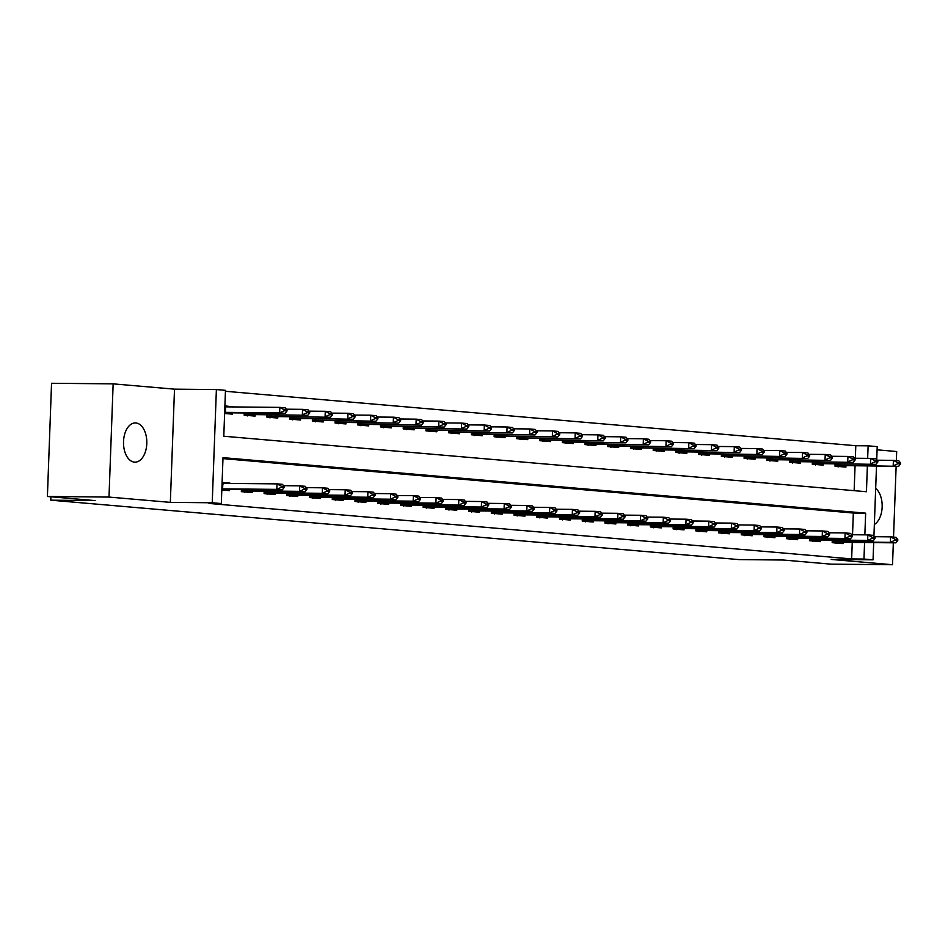 <?xml version="1.0" encoding="UTF-8"?>
<svg xmlns="http://www.w3.org/2000/svg" width="948" height="948" viewBox="0 0 948 948"><rect width="100%" height="100%" fill="white"/><g stroke="black" fill="none" stroke-linecap="round" stroke-linejoin="round"><path stroke-width="1.42" d="M135.872 422.962A19.612 11.66 90.5 0 0 135.339 422.938A19.612 11.66 90.5 0 0 123.513 441.993A19.612 11.66 90.5 0 0 134.438 462.126A19.612 11.66 90.5 0 0 134.972 462.15A19.612 11.66 90.5 0 0 146.81 443.107A19.612 11.66 90.5 0 0 135.872 422.962M855.345 458.251L855.795 445.714L868.119 445.833L877.208 446.615L876.734 459.638M896.346 460.61L896.678 451.521L877.09 449.826M873.689 542.623L873.061 559.83L831.171 559.427L892.53 564.724L830.934 564.143L783.214 560.019L738.871 559.593L50.777 500.177L95.12 500.603L47.4 496.479L51.547 383.276L113.144 383.857L108.996 497.072L170.344 502.369L212.233 502.772L216.381 389.557L225.47 390.339L223.787 436.234L866.436 491.728L867.373 466.037M170.344 502.369L174.503 389.154L113.144 383.857M174.503 389.154L216.381 389.557M855.795 445.714L225.434 391.287M892.53 564.724L893.336 542.813M893.537 537.113L896.133 466.309M47.4 496.479L108.996 497.072M854.148 490.673L855.06 465.918M224.629 413.47L232.343 414.134L232.39 412.854M232.604 406.929L224.901 405.815M244.24 412.973L244.157 415.153L255.059 416.101L255.107 414.821M266.957 414.928L266.886 417.12L277.788 418.056L277.835 416.776M289.685 416.895L289.602 419.075L300.516 420.023L300.563 418.743M312.413 418.85L312.33 421.042L323.232 421.979L323.28 420.699M335.13 420.817L335.059 423.009L345.961 423.946L346.008 422.666M357.858 422.784L357.775 424.965L368.689 425.913L368.736 424.633M380.586 424.74L380.504 426.932L391.406 427.868L391.453 426.588M403.303 426.707L403.232 428.887L414.134 429.835L414.181 428.555M426.031 428.662L425.948 430.854L436.862 431.79L436.909 430.511M448.76 430.629L448.677 432.809L459.579 433.757L459.626 432.478M471.476 432.584L471.405 434.776L482.307 435.724L482.354 434.433M494.204 434.551L494.121 436.744L505.035 437.68L505.083 436.4M516.933 436.518L516.85 438.699L527.752 439.647L527.799 438.367M539.649 438.474L539.578 440.666L550.48 441.602L550.527 440.322M562.377 440.441L562.294 442.621L573.208 443.569L573.256 442.289M585.106 442.396L585.023 444.588L595.925 445.524L595.972 444.245M607.822 444.363L607.751 446.555L618.653 447.492L618.7 446.212M630.55 446.33L630.467 448.511L641.381 449.459L641.429 448.179M653.279 448.286L653.196 450.478L664.098 451.414L664.145 450.134M675.995 450.253L675.924 452.433L686.826 453.381L686.873 452.101M698.723 452.208L698.64 454.4L709.554 455.336L709.602 454.056M721.452 454.175L721.369 456.355L732.271 457.303L732.318 456.024M744.168 456.13L744.097 458.322L754.999 459.27L755.046 457.979M766.896 458.097L766.814 460.29L777.727 461.226L777.775 459.946M789.625 460.064L789.542 462.245L800.444 463.193L800.491 461.913M812.341 462.02L812.27 464.212L823.172 465.148L823.22 463.868M835.07 463.987L834.987 466.167L845.9 467.115L845.948 465.835M864.849 534.862L865.654 513.152L223.005 457.659L221.322 503.554L208.998 503.435L851.648 558.929L852.252 542.41M852.536 534.743L853.33 513.034L222.97 458.607M221.82 489.962L229.535 490.626L229.582 489.346M229.795 483.421L222.105 482.319M241.432 489.464L241.349 491.645L252.263 492.593L252.31 491.313M264.16 491.42L264.077 493.612L274.979 494.56L275.027 493.268M286.877 493.387L286.794 495.579L297.708 496.515L297.755 495.235M309.605 495.354L309.522 497.534L320.436 498.482L320.483 497.202M332.333 497.309L332.25 499.501L343.152 500.437L343.2 499.158M355.05 499.276L354.967 501.456L365.881 502.404L365.928 501.125M377.778 501.231L377.695 503.424L388.609 504.36L388.656 503.08M400.506 503.198L400.423 505.391L411.325 506.327L411.373 505.047M423.223 505.166L423.14 507.346L434.054 508.294L434.101 507.014M445.951 507.121L445.868 509.313L456.782 510.249L456.829 508.969M468.679 509.088L468.596 511.268L479.498 512.216L479.546 510.936M491.396 511.043L491.313 513.235L502.227 514.172L502.274 512.892M514.124 513.01L514.041 515.191L524.955 516.139L525.002 514.859M536.852 514.965L536.769 517.158L547.671 518.106L547.719 516.814M559.569 516.933L559.486 519.125L570.4 520.061L570.447 518.781M582.297 518.9L582.214 521.08L593.128 522.028L593.175 520.748M605.025 520.855L604.942 523.047L615.845 523.983L615.892 522.704M627.742 522.822L627.659 525.002L638.573 525.95L638.62 524.671M650.47 524.777L650.387 526.97L661.301 527.906L661.349 526.626M673.199 526.744L673.116 528.937L684.018 529.873L684.065 528.593M695.915 528.711L695.832 530.892L706.746 531.84L706.793 530.56M718.643 530.667L718.56 532.859L729.474 533.795L729.522 532.515M741.372 532.634L741.289 534.814L752.191 535.762L752.238 534.482M764.088 534.589L764.005 536.781L774.919 537.717L774.966 536.438M786.816 536.556L786.733 538.737L797.647 539.685L797.695 538.405M809.545 538.511L809.462 540.704L820.364 541.652L820.411 540.36M832.261 540.479L832.178 542.671L843.092 543.607L843.139 542.327M50.896 496.788L50.777 500.177M873.061 559.83L863.972 559.047L864.576 542.529M851.648 558.929L863.972 559.047M221.322 503.554L212.233 502.772M876.497 466.12L873.926 536.13M867.657 458.37L868.119 445.833M853.33 513.034L865.654 513.152M222.081 482.911L229.819 482.982M224.889 406.408L232.616 406.491M874.352 524.493A19.612 11.66 90.5 0 0 882.15 507.05A19.612 11.66 90.5 0 0 875.679 488.374M284.199 487.473L284.234 486.549L281.509 486.312L281.473 487.236L284.199 487.473L282.279 489.855L227.413 489.334L223.195 489.393L221.725 490.483M222.01 482.84L223.396 483.883M221.856 488.848L276.828 489.381L277.029 483.871L282.48 484.345L284.234 486.549M222.069 483.35L277.029 483.871L281.509 486.312M282.279 489.855L276.828 489.381L281.473 487.236M224.652 412.783L285.087 413.364L279.636 412.89L279.838 407.379L224.866 406.846M284.281 410.745L287.007 410.982L287.043 410.057L284.317 409.82L284.281 410.745L279.636 412.89L224.664 412.356M226.003 412.901L224.534 413.992M284.317 409.82L279.838 407.379L285.289 407.853L287.043 410.057M285.087 413.364L287.007 410.982M306.927 489.429L306.962 488.516L304.237 488.279L304.201 489.192L306.927 489.429L305.007 491.811L250.142 491.301L245.923 491.36L244.454 492.45M241.385 490.732L299.556 491.348L299.758 485.838L305.209 486.312L306.962 488.516M283.547 485.684L299.758 485.838L304.237 488.279M305.007 491.811L299.556 491.348L304.201 489.192M329.655 491.396L329.691 490.471L326.965 490.246L326.93 491.159L329.655 491.396L327.724 493.778L272.87 493.256L268.651 493.316L267.17 494.406M264.113 492.699L322.273 493.304L322.474 487.793L327.925 488.267L329.691 490.471M306.275 487.639L322.474 487.793L326.965 490.246M327.724 493.778L322.273 493.304L326.93 491.159M352.372 493.363L352.407 492.439L349.682 492.202L349.646 493.126L352.372 493.363L350.452 495.745L295.586 495.223L291.368 495.283L289.898 496.373M286.829 494.666L345.001 495.271L345.202 489.761L350.653 490.235L352.407 492.439M328.992 489.606L345.202 489.761L349.682 492.202M350.452 495.745L345.001 495.271L349.646 493.126M244.181 414.466L307.804 415.319L244.193 414.24M307.01 412.7L309.735 412.937L309.771 412.024L307.045 411.788L307.01 412.7L302.353 414.845L302.554 409.346L286.355 409.192M248.732 414.857L247.25 415.959M307.045 411.788L302.554 409.346L308.017 409.809L309.771 412.024M307.804 415.319L309.735 412.937M266.909 416.433L330.532 417.286L266.909 416.208M329.726 414.667L332.452 414.904L332.487 413.98L329.762 413.743L329.726 414.667L325.081 416.812L325.283 411.302L309.072 411.148M271.448 416.824L269.979 417.914M329.762 413.743L325.283 411.302L330.734 411.776L332.487 413.98M330.532 417.286L332.452 414.904M289.626 418.388L353.26 419.241L289.638 418.163M352.455 416.622L355.18 416.859L355.216 415.947L352.49 415.71L352.455 416.622L347.809 418.779L348.011 413.269L331.8 413.115M294.176 418.791L292.707 419.881M352.49 415.71L348.011 413.269L353.462 413.731L355.216 415.947M353.26 419.241L355.18 416.859M375.1 495.318L375.135 494.406L372.41 494.169L372.374 495.081L375.1 495.318L373.18 497.7L318.315 497.179L314.096 497.238L312.627 498.34M309.558 496.622L367.729 497.226L367.931 491.728L373.382 492.19L375.135 494.406M351.72 491.574L367.931 491.728L372.41 494.169M373.18 497.7L367.729 497.226L372.374 495.081M312.354 420.355L375.977 421.208L312.366 420.13M375.183 418.589L377.908 418.826L377.944 417.902L375.218 417.677L375.183 418.589L370.526 420.734L370.727 415.224L354.528 415.07M316.905 420.746L315.423 421.836M375.218 417.677L370.727 415.224L376.19 415.698L377.944 417.902M375.977 421.208L377.908 418.826M397.828 497.285L397.864 496.361L395.138 496.124L395.103 497.048L397.828 497.285L395.897 499.667L341.043 499.146L336.824 499.205L335.343 500.295M332.286 498.589L390.446 499.193L390.647 493.683L396.11 494.157L397.864 496.361M374.448 493.529L390.647 493.683L395.138 496.124M395.897 499.667L390.446 499.193L395.103 497.048M335.082 422.322L398.705 423.164L335.082 422.085M397.899 420.556L400.625 420.782L400.66 419.869L397.935 419.632L397.899 420.556L393.254 422.701L393.456 417.191L377.245 417.037M339.621 422.713L338.152 423.803M397.935 419.632L393.456 417.191L398.907 417.665L400.66 419.869M398.705 423.164L400.625 420.782M420.545 499.241L420.58 498.328L417.855 498.091L417.819 499.004L420.545 499.241L418.625 501.622L363.759 501.113L359.541 501.172L358.071 502.262M355.002 500.544L413.174 501.16L413.375 495.65L418.826 496.112L420.58 498.328M397.165 495.496L413.375 495.65L417.855 498.091M418.625 501.622L413.174 501.16L417.819 499.004M357.799 424.277L421.433 425.131L357.811 424.052M420.628 422.512L423.353 422.749L423.389 421.836L420.663 421.599L420.628 422.512L415.982 424.657L416.184 419.158L399.973 418.992M362.349 424.668L360.88 425.759M420.663 421.599L416.184 419.158L421.635 419.62L423.389 421.836M421.433 425.131L423.353 422.749M443.273 501.208L443.309 500.283L440.583 500.058L440.547 500.971L443.273 501.208L441.353 503.589L386.488 503.068L382.269 503.127L380.8 504.218M377.731 502.511L435.902 503.115L436.104 497.605L441.555 498.079L443.309 500.283M419.893 497.451L436.104 497.605L440.583 500.058M441.353 503.589L435.902 503.115L440.547 500.971M380.527 426.245L444.15 427.098L380.539 426.019M443.356 424.479L446.081 424.716L446.117 423.792L443.391 423.555L443.356 424.479L438.699 426.624L438.9 421.113L422.701 420.959M385.078 426.636L383.596 427.726M443.391 423.555L438.9 421.113L444.363 421.587L446.117 423.792M444.15 427.098L446.081 424.716M466.001 503.163L466.037 502.25L463.311 502.013L463.276 502.938L466.001 503.163L464.07 505.545L409.216 505.035L404.997 505.094L403.516 506.185M400.459 504.466L458.619 505.083L458.82 499.572L464.283 500.046L466.037 502.25M442.621 499.418L458.82 499.572L463.311 502.013M464.07 505.545L458.619 505.083L463.276 502.938M403.256 428.2L466.878 429.053L403.256 427.975M466.072 426.434L468.798 426.671L468.833 425.759L466.108 425.522L466.072 426.434L461.427 428.579L461.629 423.081L445.418 422.926M407.794 428.603L406.325 429.693M466.108 425.522L461.629 423.081L467.08 423.543L468.833 425.759M466.878 429.053L468.798 426.671M488.718 505.13L488.753 504.218L486.028 503.981L485.992 504.893L488.718 505.13L486.798 507.512L431.933 506.99L427.714 507.05L426.245 508.14M423.175 506.433L481.347 507.038L481.548 501.539L486.999 502.002L488.753 504.218M465.338 501.374L481.548 501.539L486.028 503.981M486.798 507.512L481.347 507.038L485.992 504.893M425.972 430.167L489.606 431.02L425.984 429.942M488.801 428.401L491.526 428.638L491.562 427.714L488.836 427.477L488.801 428.401L484.155 430.546L484.357 425.036L468.146 424.882M430.522 430.558L429.053 431.648M488.836 427.477L484.357 425.036L489.808 425.51L491.562 427.714M489.606 431.02L491.526 428.638M511.446 507.097L511.482 506.173L508.756 505.936L508.721 506.86L511.446 507.097L509.526 509.479L454.661 508.958L450.442 509.017L448.973 510.107M445.904 508.401L504.075 509.005L504.277 503.495L509.728 503.969L511.482 506.173M488.066 503.341L504.277 503.495L508.756 505.936M509.526 509.479L504.075 509.005L508.721 506.86M448.7 432.134L512.323 432.975L448.712 431.897M511.529 430.356L514.254 430.593L514.29 429.681L511.565 429.444L511.529 430.356L506.872 432.513L507.073 427.003L490.874 426.849M453.251 432.525L451.769 433.615M511.565 429.444L507.073 427.003L512.536 427.477L514.29 429.681M512.323 432.975L514.254 430.593M534.174 509.052L534.21 508.14L531.484 507.903L531.449 508.815L534.174 509.052L532.243 511.434L477.389 510.925L473.171 510.984L471.689 512.074M468.632 510.356L526.792 510.96L526.993 505.462L532.456 505.924L534.21 508.14M510.794 505.308L526.993 505.462L531.484 507.903M532.243 511.434L526.792 510.96L531.449 508.815M471.429 434.089L535.051 434.942L471.429 433.864M534.245 432.324L536.971 432.561L537.006 431.636L534.281 431.411L534.245 432.324L529.6 434.468L529.802 428.958L513.591 428.804M475.967 434.48L474.498 435.57M534.281 431.411L529.802 428.958L535.253 429.432L537.006 431.636M535.051 434.942L536.971 432.561M556.891 511.019L556.926 510.095L554.201 509.858L554.165 510.782L556.891 511.019L554.971 513.401L500.106 512.88L495.887 512.939L494.418 514.029M491.348 512.323L549.52 512.927L549.721 507.417L555.173 507.891L556.926 510.095M533.511 507.263L549.721 507.417L554.201 509.858M554.971 513.401L549.52 512.927L554.165 510.782M494.145 436.056L557.779 436.909L494.157 435.831M556.974 434.291L559.699 434.528L559.735 433.603L557.009 433.366L556.974 434.291L552.329 436.436L552.53 430.925L536.319 430.771M498.695 436.447L497.226 437.538M557.009 433.366L552.53 430.925L557.981 431.399L559.735 433.603M557.779 436.909L559.699 434.528M579.619 512.975L579.655 512.062L576.929 511.825L576.894 512.738L579.619 512.975L577.699 515.356L522.834 514.847L518.615 514.906L517.146 515.996M514.077 514.278L572.248 514.894L572.45 509.384L577.901 509.858L579.655 512.062M556.239 509.23L572.45 509.384L576.929 511.825M577.699 515.356L572.248 514.894L576.894 512.738M516.873 438.012L580.496 438.865L516.885 437.786M579.702 436.246L582.428 436.483L582.463 435.57L579.738 435.333L579.702 436.246L575.045 438.391L575.246 432.892L559.047 432.738M521.424 438.403L519.942 439.505M579.738 435.333L575.246 432.892L580.709 433.355L582.463 435.57M580.496 438.865L582.428 436.483M602.347 514.942L602.383 514.017L599.657 513.792L599.622 514.705L602.347 514.942L600.416 517.324L545.562 516.802L541.344 516.861L539.862 517.952M536.805 516.245L594.965 516.85L595.166 511.339L600.629 511.813L602.383 514.017M578.967 511.185L595.166 511.339L599.657 513.792M600.416 517.324L594.965 516.85L599.622 514.705M539.602 439.979L603.224 440.832L539.602 439.754M602.418 438.213L605.144 438.45L605.179 437.526L602.454 437.289L602.418 438.213L597.773 440.358L597.975 434.848L581.764 434.694M544.14 440.37L542.671 441.46M602.454 437.289L597.975 434.848L603.426 435.322L605.179 437.526M603.224 440.832L605.144 438.45M625.064 516.909L625.099 515.985L622.374 515.748L622.338 516.672L625.064 516.909L623.144 519.291L568.279 518.769L564.06 518.829L562.591 519.919M559.521 518.212L617.693 518.817L617.895 513.306L623.346 513.78L625.099 515.985M601.684 513.152L617.895 513.306L622.374 515.748M623.144 519.291L617.693 518.817L622.338 516.672M562.318 441.934L625.953 442.787L562.33 441.709M625.147 440.168L627.872 440.405L627.908 439.493L625.182 439.256L625.147 440.168L620.502 442.325L620.703 436.815L604.492 436.661M566.868 442.337L565.399 443.427M625.182 439.256L620.703 436.815L626.154 437.277L627.908 439.493M625.953 442.787L627.872 440.405M647.792 518.864L647.828 517.952L645.102 517.715L645.067 518.627L647.792 518.864L645.872 521.246L591.007 520.725L586.788 520.784L585.319 521.886M582.25 520.168L640.421 520.772L640.623 515.274L646.074 515.736L647.828 517.952M624.412 515.12L640.623 515.274L645.102 517.715M645.872 521.246L640.421 520.772L645.067 518.627M585.046 443.901L648.669 444.754L585.058 443.676M647.875 442.135L650.601 442.372L650.636 441.448L647.911 441.223L647.875 442.135L643.218 444.28L643.419 438.77L627.221 438.616M589.597 444.292L588.115 445.382M647.911 441.223L643.419 438.77L648.882 439.244L650.636 441.448M648.669 444.754L650.601 442.372M670.52 520.831L670.556 519.907L667.83 519.67L667.795 520.594L670.52 520.831L668.589 523.213L613.735 522.692L609.517 522.751L608.035 523.841M604.978 522.135L663.138 522.739L663.339 517.229L668.802 517.703L670.556 519.907M647.14 517.075L663.339 517.229L667.83 519.67M668.589 523.213L663.138 522.739L667.795 520.594M607.775 445.868L671.397 446.709L607.775 445.631M670.591 444.102L673.317 444.328L673.353 443.415L670.627 443.178L670.591 444.102L665.946 446.247L666.148 440.737L649.937 440.583M612.313 446.259L610.844 447.349M670.627 443.178L666.148 440.737L671.599 441.211L673.353 443.415M671.397 446.709L673.317 444.328M693.237 522.786L693.272 521.874L690.547 521.637L690.511 522.549L693.237 522.786L691.317 525.168L636.452 524.659L632.233 524.718L630.764 525.808M627.695 524.09L685.866 524.706L686.068 519.196L691.519 519.658L693.272 521.874M669.857 519.042L686.068 519.196L690.547 521.637M691.317 525.168L685.866 524.706L690.511 522.549M630.491 447.823L694.126 448.677L630.503 447.598M693.32 446.058L696.045 446.295L696.081 445.382L693.355 445.145L693.32 446.058L688.675 448.203L688.876 442.704L672.665 442.538M635.042 448.214L633.572 449.305M693.355 445.145L688.876 442.704L694.327 443.166L696.081 445.382M694.126 448.677L696.045 446.295M715.965 524.754L716.001 523.829L713.275 523.604L713.24 524.517L715.965 524.754L714.045 527.135L659.18 526.614L654.961 526.673L653.492 527.763M650.423 526.057L708.594 526.661L708.796 521.151L714.247 521.625L716.001 523.829M692.585 520.997L708.796 521.151L713.275 523.604M714.045 527.135L708.594 526.661L713.24 524.517M653.219 449.79L716.842 450.644L653.231 449.565M716.048 448.025L718.774 448.262L718.809 447.338L716.084 447.101L716.048 448.025L711.391 450.17L711.593 444.659L695.394 444.505M657.77 450.181L656.289 451.272M716.084 447.101L711.593 444.659L717.055 445.133L718.809 447.338M716.842 450.644L718.774 448.262M738.693 526.709L738.729 525.796L736.004 525.559L735.968 526.484L738.693 526.709L736.762 529.091L681.908 528.581L677.69 528.64L676.208 529.731M673.151 528.012L731.311 528.629L731.512 523.118L736.975 523.592L738.729 525.796M715.313 522.964L731.512 523.118L736.004 525.559M736.762 529.091L731.311 528.629L735.968 526.484M675.948 451.746L739.57 452.599L675.948 451.521M738.765 449.98L741.49 450.217L741.526 449.305L738.8 449.068L738.765 449.98L734.119 452.125L734.321 446.627L718.11 446.472M680.486 452.149L679.017 453.239M738.8 449.068L734.321 446.627L739.772 447.089L741.526 449.305M739.57 452.599L741.49 450.217M761.41 528.676L761.445 527.763L758.72 527.526L758.684 528.439L761.41 528.676L759.49 531.058L704.625 530.536L700.406 530.596L698.937 531.686M695.868 529.979L754.039 530.584L754.241 525.085L759.692 525.548L761.445 527.763M738.03 524.919L754.241 525.085L758.72 527.526M759.49 531.058L754.039 530.584L758.684 528.439M698.664 453.713L762.299 454.566L698.676 453.488M761.493 451.947L764.218 452.184L764.254 451.26L761.528 451.023L761.493 451.947L756.848 454.092L757.049 448.582L740.838 448.428M703.215 454.104L701.745 455.194M761.528 451.023L757.049 448.582L762.5 449.056L764.254 451.26M762.299 454.566L764.218 452.184M784.138 530.643L784.174 529.719L781.448 529.482L781.413 530.406L784.138 530.643L782.219 533.025L727.353 532.503L723.134 532.563L721.665 533.653M718.596 531.947L776.768 532.551L776.969 527.041L782.42 527.515L784.174 529.719M760.758 526.887L776.969 527.041L781.448 529.482M782.219 533.025L776.768 532.551L781.413 530.406M721.392 455.68L785.027 456.521L721.404 455.443M784.221 453.902L786.947 454.139L786.982 453.227L784.257 452.99L784.221 453.902L779.564 456.059L779.766 450.549L763.567 450.395M725.943 456.071L724.462 457.161M784.257 452.99L779.766 450.549L785.228 451.023L786.982 453.227M785.027 456.521L786.947 454.139M806.866 532.598L806.902 531.686L804.177 531.449L804.141 532.361L806.866 532.598L804.935 534.98L750.081 534.471L745.863 534.53L744.381 535.62M741.324 533.902L799.484 534.506L799.685 529.008L805.148 529.47L806.902 531.686M783.486 528.854L799.685 529.008L804.177 531.449M804.935 534.98L799.484 534.506L804.141 532.361M744.121 457.635L807.743 458.488L744.121 457.41M806.938 455.87L809.663 456.106L809.699 455.182L806.973 454.957L806.938 455.87L802.292 458.014L802.494 452.504L786.283 452.35M748.659 458.026L747.19 459.116M806.973 454.957L802.494 452.504L807.945 452.978L809.699 455.182M807.743 458.488L809.663 456.106M829.583 534.565L829.619 533.641L826.893 533.404L826.857 534.328L829.583 534.565L827.663 536.947L772.798 536.426L768.579 536.485L767.11 537.575M764.041 535.869L822.212 536.473L822.414 530.963L827.865 531.437L829.619 533.641M806.203 530.809L822.414 530.963L826.893 533.404M827.663 536.947L822.212 536.473L826.857 534.328M766.837 459.602L830.472 460.455L766.849 459.377M829.666 457.837L832.391 458.074L832.427 457.149L829.701 456.912L829.666 457.837L825.021 459.981L825.222 454.471L809.011 454.317M771.388 459.993L769.918 461.084M829.701 456.912L825.222 454.471L830.673 454.945L832.427 457.149M830.472 460.455L832.391 458.074M852.311 536.521L852.347 535.608L849.621 535.371L849.586 536.284L852.311 536.521L850.392 538.902L795.526 538.393L791.307 538.452L789.838 539.542M786.769 537.824L844.941 538.44L845.142 532.93L850.593 533.404L852.347 535.608M828.931 532.776L845.142 532.93L849.621 535.371M850.392 538.902L844.941 538.44L849.586 536.284M789.565 461.558L853.2 462.411L789.577 461.332M852.394 459.792L855.12 460.029L855.155 459.116L852.43 458.879L852.394 459.792L847.737 461.937L847.939 456.438L831.74 456.284M794.116 461.949L792.635 463.051M852.43 458.879L847.939 456.438L853.401 456.9L855.155 459.116M853.2 462.411L855.12 460.029M875.04 538.488L875.075 537.563L872.35 537.338L872.314 538.251L875.04 538.488L873.108 540.87L818.254 540.348L814.036 540.407L812.555 541.498M809.497 539.791L867.657 540.396L867.858 534.885L873.321 535.359L875.075 537.563M851.66 534.731L867.858 534.885L872.35 537.338M873.108 540.87L867.657 540.396L872.314 538.251M812.294 463.525L875.916 464.378L812.294 463.299M875.111 461.759L877.836 461.996L877.872 461.072L875.146 460.835L875.111 461.759L870.465 463.904L870.667 458.394L854.456 458.24M816.832 463.916L815.363 465.006M875.146 460.835L870.667 458.394L876.118 458.868L877.872 461.072M875.916 464.378L877.836 461.996M897.756 540.455L897.792 539.531L895.066 539.293L895.03 540.218L897.756 540.455L895.836 542.837L840.971 542.315L836.752 542.375L835.283 543.465M832.214 541.758L890.385 542.363L890.587 536.852L896.038 537.326L897.792 539.531M874.376 536.698L890.587 536.852L895.066 539.293M895.836 542.837L890.385 542.363L895.03 540.218M835.01 465.48L898.645 466.333L835.022 465.255M897.839 463.714L900.564 463.951L900.6 463.039L897.875 462.802L897.839 463.714L893.194 465.871L893.395 460.361L877.184 460.207M839.561 465.883L838.091 466.973M897.875 462.802L893.395 460.361L898.846 460.823L900.6 463.039M898.645 466.333L900.564 463.951M222.626 488.86L222.827 483.361M221.844 489.275L223.195 489.393M225.636 406.858L225.434 412.368M245.354 490.827L245.402 489.5M244.513 490.815L244.56 489.488M241.373 490.969L245.923 491.36M268.071 492.794L268.118 491.467M267.241 492.77L267.289 491.455M264.101 492.924L268.651 493.316M290.799 494.749L290.846 493.422M289.969 494.738L290.017 493.422M286.829 494.892L291.368 495.283M247.369 412.996L247.321 414.312M248.198 413.008L248.151 414.335M270.097 414.963L270.05 416.279M270.927 414.963L270.879 416.291M292.814 416.919L292.766 418.246M293.655 416.93L293.607 418.258M313.527 496.716L313.575 495.389M312.686 496.693L312.733 495.377M309.546 496.847L314.096 497.238M315.542 418.886L315.494 420.201M316.371 418.898L316.324 420.213M336.244 498.672L336.291 497.344M335.414 498.66L335.462 497.344M332.274 498.814L336.824 499.205M338.27 420.841L338.223 422.168M339.1 420.853L339.052 422.18M358.972 500.639L359.019 499.312M358.143 500.627L358.19 499.3M355.002 500.769L359.541 501.172M360.987 422.808L360.939 424.123M361.828 422.82L361.781 424.147M381.7 502.594L381.748 501.279M380.859 502.582L380.906 501.267M377.719 502.736L382.269 503.127M383.715 424.775L383.667 426.09M384.544 424.775L384.497 426.102M404.417 504.561L404.464 503.234M403.587 504.549L403.635 503.222M400.447 504.703L404.997 505.094M406.443 426.73L406.396 428.058M407.273 426.742L407.225 428.069M427.145 506.528L427.192 505.201M426.316 506.505L426.363 505.189M423.175 506.659L427.714 507.05M429.16 428.697L429.112 430.013M430.001 428.697L429.954 430.025M449.873 508.484L449.921 507.156M449.032 508.472L449.079 507.156M445.892 508.626L450.442 509.017M451.888 430.653L451.841 431.98M452.717 430.665L452.67 431.992M472.59 510.451L472.637 509.123M471.76 510.439L471.808 509.112M468.62 510.581L473.171 510.984M474.616 432.62L474.569 433.935M475.446 432.632L475.398 433.959M495.318 512.406L495.366 511.079M494.489 512.394L494.536 511.079M491.348 512.548L495.887 512.939M497.333 434.587L497.285 435.902M498.174 434.587L498.127 435.914M518.046 514.373L518.094 513.046M517.205 514.361L517.253 513.034M514.065 514.515L518.615 514.906M520.061 436.542L520.014 437.858M520.89 436.554L520.843 437.881M540.763 516.34L540.81 515.013M539.933 516.316L539.981 515.001M536.793 516.47L541.344 516.861M542.789 438.509L542.742 439.825M543.619 438.509L543.571 439.836M563.491 518.295L563.539 516.968M562.662 518.283L562.709 516.968M559.521 518.438L564.06 518.829M565.506 440.464L565.458 441.792M566.347 440.476L566.3 441.804M586.22 520.262L586.267 518.935M585.378 520.239L585.426 518.923M582.238 520.393L586.788 520.784M588.234 442.432L588.187 443.747M589.064 442.443L589.016 443.759M608.936 522.218L608.983 520.89M608.106 522.206L608.154 520.89M604.966 522.36L609.517 522.751M610.962 444.387L610.915 445.714M611.792 444.399L611.744 445.726M631.664 524.185L631.712 522.858M630.835 524.173L630.882 522.846M627.695 524.315L632.233 524.718M633.679 446.354L633.631 447.669M634.52 446.366L634.473 447.693M654.393 526.14L654.44 524.825M653.551 526.128L653.599 524.813M650.411 526.282L654.961 526.673M656.407 448.321L656.36 449.636M657.237 448.321L657.189 449.648M677.109 528.107L677.156 526.78M676.28 528.095L676.327 526.768M673.139 528.249L677.69 528.64M679.135 450.276L679.088 451.604M679.965 450.288L679.917 451.615M699.837 530.074L699.885 528.747M699.008 530.051L699.055 528.735M695.868 530.205L700.406 530.596M701.852 452.243L701.804 453.559M702.693 452.243L702.646 453.571M722.566 532.029L722.613 530.702M721.724 532.018L721.772 530.702M718.584 532.172L723.134 532.563M724.58 454.199L724.533 455.526M725.41 454.211L725.362 455.538M745.282 533.997L745.329 532.669M744.453 533.985L744.5 532.658M741.312 534.127L745.863 534.53M747.308 456.166L747.261 457.481M748.138 456.178L748.091 457.505M768.01 535.952L768.058 534.625M767.181 535.94L767.228 534.625M764.041 536.094L768.579 536.485M770.025 458.133L769.977 459.448M770.866 458.133L770.819 459.46M790.739 537.919L790.786 536.592M789.897 537.907L789.945 536.58M786.757 538.061L791.307 538.452M792.753 460.088L792.706 461.403M793.583 460.1L793.535 461.427M813.455 539.886L813.503 538.559M812.626 539.862L812.673 538.547M809.485 540.016L814.036 540.407M815.481 462.055L815.434 463.371M816.311 462.055L816.264 463.382M836.183 541.841L836.231 540.514M835.354 541.829L835.401 540.514M832.214 541.983L836.752 542.375M838.198 464.01L838.15 465.338M839.039 464.022L838.992 465.35"/></g></svg>
